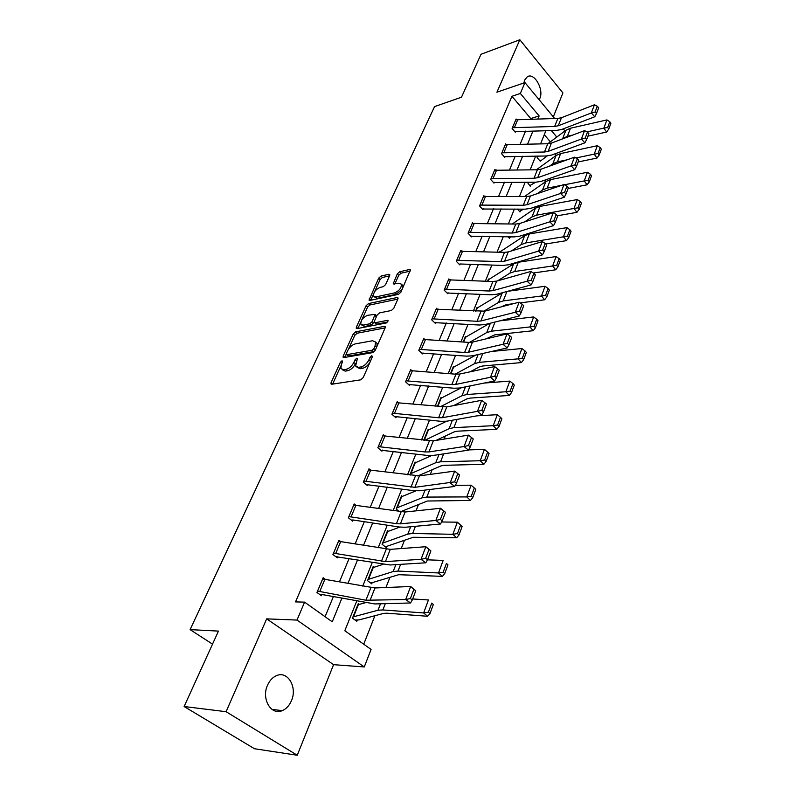 <?xml version="1.0" encoding="UTF-8"?>
<svg xmlns="http://www.w3.org/2000/svg" width="795" height="795" viewBox="0 0 795 795"><rect width="100%" height="100%" fill="white"/><g stroke="black" fill="none" stroke-linecap="round" stroke-linejoin="round"><path stroke-width="1.19" d="M342.079 360.721L340.379 362.232L331.127 382.544L330.968 383.846L331.813 384.233L360.672 379.841L363.196 377.615L372.368 356.826L371.822 355.663L370.072 357.213L368.9 359.877C366.912 363.693 364.249 366.048 360.93 366.942L358.495 367.34L355.633 366.048L357.392 358.495L356.766 358.217L355.047 359.747L353.864 362.381C351.877 366.167 349.263 368.492 346.014 369.367L343.639 369.755L340.876 368.512L341.383 364.468L342.566 361.854L342.079 360.721M539.159 99.753L539.855 98.401C544.138 89.398 534.151 72.047 527.304 76.787L524.67 80.037L523.865 82.968M267.498 685.3C261.167 698.855 271.145 715.778 282.265 710.621C286.289 708.911 289.35 705.612 291.447 700.713C297.588 687.168 287.681 670.423 276.441 675.67C272.576 677.36 269.604 680.56 267.498 685.3M389.63 275.666L389.759 274.603L388.844 274.275L380.994 276.084L378.649 278.18L369.029 300.113L369.913 300.45L398.474 294.349L400.899 292.182L410.409 269.873L409.445 269.525L399.666 271.781L397.281 273.907L393.147 283.964L398.911 283.229L401.435 284.183C401.475 287.959 399.209 290.851 394.628 292.868L375.836 296.923L373.451 296.008C373.421 292.292 375.647 289.42 380.149 287.392L383.24 286.707L385.605 284.59L389.63 275.666M530.504 119.131L530.742 118.564L511.96 96.284L520.347 93.462L524.948 82.591L554.672 118.495M184.122 706.526L226.088 711.704L297.241 755.25L254.48 748.731L184.122 706.526L218.456 631.101L190.094 629.62L434.557 106.6L461.468 97.229L481.015 54.279L519.841 39.75L496.915 92.21L524.948 82.591M297.241 755.25L333.582 664.67L266.673 618.868L226.088 711.704M266.673 618.868L296.992 620.07L304.594 602.133L332.24 621.799L341.87 598.247M511.96 96.284L295.531 601.904L304.594 602.133M355.643 331.833L353.248 333.97L343.241 355.951L343.082 357.194L343.937 357.561L372.716 352.612L375.2 350.406L385.118 327.928L385.257 326.745L384.323 326.357L355.643 331.833L357.154 333.214L354.759 335.351L348.448 349.243M356.389 327.083L366.117 305.697L368.492 303.581L397.063 297.539L398.007 297.906L397.878 299.029L393.773 308.321L391.329 310.507L379.563 312.882L377.148 315.039L374.385 321.21L374.246 322.382L375.151 322.75L387.423 320.355L388.079 320.623L386.261 322.979L357.104 328.613L356.24 328.255L356.389 327.083L357.889 328.464L360.841 321.965M553.32 116.855L562.92 92.936L519.841 39.75M190.094 629.62L212.523 644.139M325.076 616.701L333.363 596.628M339.465 581.851L349.094 558.537M355.097 543.979L364.319 521.659M370.231 507.329L379.066 485.944M384.889 471.823L393.356 451.331M399.09 437.419L407.209 417.782M412.863 404.069L420.644 385.237M426.219 371.722L433.682 353.656M439.178 340.33L446.333 322.989M451.759 309.851L458.635 293.216M463.982 280.257L470.58 264.278M475.857 251.498L482.187 236.155M487.395 223.544L493.476 208.807M498.614 196.365L504.467 182.204M509.535 169.921L515.15 156.317M520.159 144.183L525.555 131.105M325.215 579.247L323.158 577.736L316.957 592.484L321.488 595.753L322.005 594.521L319.719 594.481M338.432 541.435L340.687 541.614L338.928 540.252L332.926 554.522L337.328 557.851L337.835 556.659M355.743 505.203L354.192 503.96L348.379 517.784L352.672 521.162L353.159 520L351.301 520.079M370.351 469.934L368.979 468.802L363.345 482.187L367.538 485.616L368.005 484.493M384.541 435.779L383.309 434.716L377.854 447.704L381.938 451.163L382.395 450.079M398.315 402.658L397.212 401.674L391.915 414.265L395.9 417.763L396.337 416.709L394.896 416.878M411.701 370.53L410.697 369.615L405.559 381.829L409.445 385.366L409.872 384.343M424.699 339.356L423.785 338.491L418.796 350.356L422.592 353.914L423.01 352.92M437.329 309.086L436.495 308.271L431.655 319.789L435.362 323.386L435.759 322.422M449.602 279.691L448.837 278.926L444.137 290.115L447.764 293.723L448.151 292.789M461.547 251.121L460.842 250.395L456.27 261.267L459.808 264.904L460.186 263.99L459.152 264.228M473.164 223.355L472.508 222.66L468.056 233.233L471.524 236.88L471.892 235.996M484.463 196.345L483.857 195.679L479.524 205.965L482.913 209.632L483.281 208.777M495.454 170.07L494.887 169.434L490.684 179.441L494.003 183.128L494.351 182.284M506.167 144.491L505.64 143.885L501.536 153.634L504.785 157.321L505.123 156.506M516.591 119.588L516.104 119.012L512.109 128.502L515.289 132.199L515.617 131.404M363.732 644.208L374.902 615.708M385.953 587.515L389.898 577.448M401.227 548.55L404.416 540.411M416.004 510.857L418.478 504.527M430.294 474.396L432.112 469.756M444.137 439.078L445.319 436.048M457.542 404.874L458.139 403.343M501.158 293.584L501.387 293.007M512.537 264.566L512.964 263.473M523.587 236.363L524.213 234.773M534.339 208.936L535.134 206.889M544.794 182.264L545.768 179.779M554.97 156.307L556.103 153.405M550.359 141.848L544.297 134.653M359.449 604.429L358.307 603.594L352.463 618.162L356.796 621.293L357.273 620.07M374.187 567.312L373.173 566.527L367.509 580.648L371.722 583.828L372.199 582.646L398.702 574.706L442.408 576.375L438.492 572.957L398.007 571.078L393.157 571.545L367.986 579.456M388.487 531.348L387.572 530.613L382.087 544.297L386.201 547.526L386.658 546.384L413.251 537.271L456.668 537.778L452.862 534.3L412.655 533.475L407.815 534.101L382.544 543.154M400.451 511.761L427.332 501.019L470.461 500.453L466.764 496.915L426.835 497.074L422.006 497.839L396.665 507.955M399.309 511.592L396.218 509.068L401.535 495.802L402.359 496.487M410.16 475.112L415.079 462.034L415.825 462.69M428.903 429.886L428.217 429.27L423.815 440.231L427.799 430.304M441.603 398.057L440.967 397.47L437.359 406.474M453.945 367.131L453.359 366.575L450.487 373.749M465.94 337.1L465.393 336.563L463.217 341.999L465.045 337.507L489.511 323.416M477.606 307.904L477.089 307.387L475.569 311.183M488.945 279.512L488.468 279.015L487.574 281.261L488.11 279.92M499.985 251.906L499.538 251.429L499.23 252.204M508.005 236.761L509.466 238.341L509.804 237.486M517.406 209.085L519.99 211.947L520.318 211.112M527.294 182.214L530.235 186.239L530.553 185.424M537.778 156.068L537.152 157.629L540.212 161.196L547.218 155.939M356.736 601.08L344.811 630.743L371.066 649.426L364.269 666.955L296.992 620.07M333.582 664.67L364.269 666.955M563.257 128.87L564.987 130.946M537.877 118.932L539.119 115.911L520.347 93.462M347.942 583.401L357.521 559.978M363.494 545.36L372.666 522.941M378.549 508.552L387.334 487.067M393.128 472.896L401.545 452.315M407.259 438.353L415.318 418.627M420.953 404.864L428.684 385.953M434.229 372.388L441.652 354.252M447.118 340.876L454.233 323.476M459.629 310.288L466.456 293.594M471.773 280.585L478.332 264.556M483.579 251.727L489.869 236.334M495.047 223.683L501.089 208.896M506.196 196.405L512.01 182.204M517.048 169.882L522.633 156.237M527.602 144.064L532.968 130.946M545.897 130.678L540.59 143.855M535.671 156.088L530.156 169.812M525.177 182.214L519.433 196.494M514.375 209.055L508.403 223.922M503.285 236.652L497.054 252.134M491.866 265.043L485.377 281.172M480.12 294.259L473.363 311.054M468.026 324.33L460.981 341.84M455.565 355.305L448.231 373.561M442.736 387.215L435.084 406.255M429.509 420.118L421.519 439.973M415.865 454.044L407.527 474.764M401.783 489.044L393.088 510.678M387.254 525.187L378.172 547.775M372.249 562.502L362.749 586.114M556.788 137.048L551.362 130.559M530.742 118.564L539.119 115.911M342.248 369.715L345.199 371.126L343.639 369.755M355.653 363.255L355.425 363.762C353.437 367.548 350.824 369.874 347.574 370.738L345.199 371.126M357.025 367.29L360.055 368.731L358.495 367.34M370.003 362.182C367.926 365.571 365.422 367.618 362.49 368.333L360.055 368.731M340.846 365.968L332.608 384.114M385.128 327.898L357.154 333.214M346.213 354.163L344.732 357.432M346.362 353.497L346.859 354.63L372.11 350.227L373.849 348.687L375.071 345.904L375.528 342.009L372.577 340.747L355.345 343.877C352.135 344.791 349.552 347.087 347.604 350.774L346.362 353.497M346.541 354.62L348.399 356.001L346.859 354.63M375.141 350.525L373.65 351.638L348.399 356.001M376.949 346.441L377.059 343.42L375.578 342.158M361.715 320.047L367.598 307.079L366.117 305.697M397.838 299.119L369.963 304.962L367.598 307.079M374.634 322.74L376.661 324.151L387.622 322.025M367.588 315.307C363.017 317.314 360.751 320.266 360.801 324.131L363.156 325.095L369.745 323.803L372.159 321.647L375.061 314.343L367.588 315.307M361.814 325.066L364.666 326.477L363.156 325.095M374.197 321.866L371.245 325.205L364.666 326.477M376.611 316.241L376.184 315.386M374.385 296.893L377.307 298.314L375.836 296.923M402.171 289.3L396.109 294.289L377.307 298.314M402.846 287.77L402.906 285.604L401.555 284.59M410.2 271.115L401.117 273.192L398.732 275.328L394.797 284.143M389.54 275.845L382.435 277.475L380.099 279.582L374.584 291.725M373.402 294.329L370.689 300.281M354.987 619.981L358.972 619.931L383.667 613.392L386.917 613.203L427.66 616.284L423.626 612.945L382.862 609.944L378.003 610.232L352.95 616.94M352.99 616.94L357.859 604.796L365.392 602.719M428.386 612.2L429.996 613.541L433.345 604.458L431.745 603.117L428.386 612.2L423.626 612.945L428.445 599.977L412.684 598.963M431.745 603.117L433.345 604.458M429.996 613.541L427.66 616.284M324.926 579.187L319.759 591.5L317.513 591.242L322.681 578.959L374.982 587.962L410.647 586.501L415.785 590.774L413.847 589.383L410.369 598.536L412.317 599.917L415.785 590.774M319.759 591.5L365.919 600.225L405.679 599.539L410.548 602.978L374.793 603.942L322.035 594.521M410.369 598.536L405.679 599.539L410.647 586.501L413.847 589.383M410.548 602.978L412.317 599.917M370.142 582.626L372.229 582.646M372.706 567.7L383.041 564.361M443.173 572.221L444.733 573.593L447.973 564.818L446.422 563.446L443.173 572.221L438.492 572.957L443.153 560.425L427.472 559.829M446.422 563.446L447.973 564.818M444.733 573.593L442.408 576.375M384.79 546.423L386.688 546.384M387.115 531.746L399.786 527.095M457.473 533.584L458.983 534.975L462.124 526.489L460.613 525.088L457.473 533.584L452.862 534.3L457.373 522.186L441.613 521.987M457.373 522.186L460.613 525.088M458.983 534.975L456.668 537.778M333.423 553.33L335.689 553.519L340.687 541.614L390.295 549.365L425.832 546.721L430.89 550.885L429.002 549.474L425.643 558.309L427.541 559.71L430.89 550.885M335.788 556.689L390.146 564.977L425.772 562.81L421.022 559.322L425.832 546.721L429.002 549.474M335.689 553.519L385.446 561.598L421.022 559.322L425.643 558.309M425.772 562.81L427.541 559.71M348.866 516.621L353.745 505.103L405.102 512.01L440.5 508.273L445.488 512.328L443.65 510.907L440.4 519.443L442.249 520.864L445.488 512.328M348.906 516.621L396.417 523.667L400.412 523.845L435.849 520.457L440.48 523.994L404.993 527.274L399.01 526.986L353.189 520M440.4 519.443L435.849 520.457L440.5 508.273L443.65 510.907M440.48 523.994L442.249 520.864M398.961 511.314L400.7 511.235M401.097 496.905L415.865 490.873M471.296 496.199L472.767 497.62L475.798 489.402L474.337 487.981L471.296 496.199L466.764 496.915L471.127 485.189L455.316 485.367M471.127 485.189L474.337 487.981M472.767 497.62L470.461 500.453M417.832 475.957L440.977 465.91L444.186 465.304L483.817 464.32L480.22 460.732L440.569 461.806L435.759 462.72L410.349 473.83L414.652 463.107M431.437 455.615L414.682 463.097M484.672 460.027L486.113 461.468L489.044 453.518L487.613 452.067L484.672 460.027L480.22 460.732L484.433 449.374L468.583 449.92M484.433 449.374L487.613 452.067M486.113 461.468L483.817 464.32M436.058 440.4L454.203 431.874L457.403 431.178L496.746 429.34L493.238 425.693L453.875 427.64L449.086 428.684L424.669 440.331M446.671 421.221L427.839 430.304M497.63 424.997L499.031 426.458L501.874 418.756L500.482 417.296L497.63 424.997L493.238 425.693L497.332 414.702L476.94 415.845M497.332 414.702L500.482 417.296M499.031 426.458L496.746 429.34M363.822 481.064L368.552 469.905L419.442 475.857L454.68 471.097L459.599 475.052L457.811 473.611L454.67 481.869L456.479 483.3L459.599 475.052M366.306 484.612L413.43 490.634L419.372 490.783L454.7 486.46L450.189 482.883L454.68 471.097L457.811 473.611M363.852 481.064L414.901 487.315L454.67 481.869M454.7 486.46L456.479 483.3M382.862 435.799L433.325 440.847L468.404 435.123L464.051 446.532L468.474 445.518L470.233 446.969L473.264 438.979L471.505 437.528L468.474 445.518M380.835 450.228L427.392 455.426L433.295 455.436L468.464 450.139L464.051 446.532L428.922 451.948L424.987 451.948L378.311 446.611M468.464 450.139L470.233 446.969M471.505 437.528L468.404 435.123M396.775 402.717L446.78 406.911L481.691 400.302L477.477 411.343L481.83 410.329L483.549 411.8L486.48 404.059L484.771 402.598L481.83 410.329M396.804 402.707L392.392 413.201L438.611 417.753L442.517 417.673L477.477 411.343L481.78 414.99L446.78 421.201L440.927 421.31L396.377 416.709M481.78 414.99L483.549 411.8M484.771 402.598L481.691 400.302M453.607 405.619L467.033 398.861L470.223 398.096L509.267 395.443L505.859 391.756L466.784 394.509L462.014 395.681L440.291 406.772M440.569 398.474L461.557 387.662M510.181 391.06L511.543 392.541L514.295 385.078L512.944 383.597L510.181 391.06L505.859 391.756L509.824 381.093L484.155 383.071M509.824 381.093L512.944 383.597M511.543 392.541L509.267 395.443M410.27 370.619L455.962 374.207L459.828 374.018L494.56 366.575L490.485 377.267L494.768 376.264L496.448 377.734L499.29 370.241L497.62 368.761L494.768 376.264M408.531 384.532L454.044 388.228L459.858 388.01L494.679 380.934L490.485 377.267L455.694 384.452L451.808 384.611L405.987 380.805M494.679 380.934L496.448 377.734M497.62 368.761L494.56 366.575M470.223 371.792L479.474 366.843L482.654 365.998L521.411 362.58L518.092 358.853L479.305 362.371L474.545 363.663L455.207 374.147M452.971 367.548L475.817 355.067M522.345 358.177L523.667 359.668L526.34 352.433L525.018 350.933L522.345 358.177L518.092 358.853L521.927 348.528L491.767 351.45M521.927 348.528L525.018 350.933M523.667 359.668L521.411 362.58M419.213 349.363L423.407 339.465L468.643 342.377L472.478 342.118L507.031 333.88L503.076 344.255L507.309 343.241L508.949 344.732L511.702 337.468L510.062 335.977L507.309 343.241M421.757 353.129L466.774 356.15L472.538 355.812L507.18 347.942L503.076 344.255L468.464 352.235L464.618 352.473L419.253 349.353M507.18 347.942L508.949 344.732M510.062 335.977L507.031 333.88M486.013 338.899L494.719 334.844L533.187 330.72L529.947 326.954L491.449 331.187L486.719 332.578L469.517 342.406M534.141 326.288L535.433 327.788L538.026 320.773L536.734 319.262L534.141 326.288L529.947 326.954L533.674 316.937L499.658 320.872M533.674 316.937L536.734 319.262M535.433 327.788L533.187 330.72M436.097 309.235L484.761 311.163L519.125 302.189L515.289 312.246L519.453 311.243L521.063 312.733L523.726 305.687L522.136 304.197L519.453 311.243M434.587 322.641L479.117 325.016L484.851 324.579L519.304 315.963L515.289 312.246L480.866 320.981L477.04 321.279L432.053 318.825M519.304 315.963L521.063 312.733M522.136 304.197L519.125 302.189M501.049 306.91L506.425 304.594L513.133 303.76M520.149 302.875L544.615 299.795L541.455 296.008L503.245 300.908L498.535 302.408L483.529 311.401M476.722 308.311L502.748 292.639M545.589 295.342L546.841 296.863L549.355 290.046L548.103 288.525L545.589 295.342L541.455 296.008L545.072 286.279L507.707 291.288M545.072 286.279L548.103 288.525M546.841 296.863L544.615 299.795M448.45 279.85L492.89 281.49L496.676 281.102L530.851 271.453L527.135 281.201L531.239 280.208L532.809 281.698L535.403 274.871L533.843 273.371L531.239 280.208M447.048 293.017L491.111 294.786L496.796 294.259L531.06 284.938L527.135 281.201L492.89 290.642L489.104 291.01L444.564 289.171L448.489 279.84M531.06 284.938L532.809 281.698M533.843 273.371L530.851 271.453M516.015 275.646L516.998 275.368M533.266 273.003L555.705 269.783L552.624 265.967L514.703 271.502L510.012 273.092L497.64 280.834M556.689 265.311L557.921 266.842L560.366 260.223L559.143 258.693L556.689 265.311L552.624 265.967L556.132 256.527L518.3 262.251L513.62 263.88L488.15 279.91M556.132 256.527L559.143 258.693M557.921 266.842L555.705 269.783M460.464 251.299L504.497 252.363L508.253 251.916L542.24 241.62L538.622 251.081L542.677 250.087L544.217 251.588L546.721 244.959L545.201 243.449L542.677 250.087M456.648 260.363L500.81 261.605L504.577 261.177L538.622 251.081L542.468 254.837L508.393 264.805L502.758 265.431L460.226 263.99M542.468 254.837L544.217 251.588M545.201 243.449L542.24 241.62M545.718 243.966L566.467 240.647L563.466 236.801L525.833 242.922L521.162 244.612L511.394 250.962M567.481 236.145L568.673 237.695L571.048 231.266L569.856 229.725L567.481 236.145L563.466 236.801L566.875 227.628L529.331 233.939L524.67 235.648L499.479 252.204M566.875 227.628L569.856 229.725M568.673 237.695L566.467 240.647M472.141 223.534L515.776 224.051L519.503 223.554L553.29 212.653L549.782 221.845L553.777 220.851L555.278 222.362L557.722 215.922L556.222 214.411L553.777 220.851M470.908 236.244L514.067 236.9L519.662 236.195L553.539 225.611L549.782 221.845L515.925 232.557L512.189 233.034L468.464 232.339L472.17 223.524M553.539 225.611L555.278 222.362M556.222 214.411L553.29 212.653M508.87 237.705L511.394 236.84M557.553 215.743L576.931 212.335L574 208.459L536.645 215.147L532.004 216.916L524.601 221.914M577.955 207.823L579.128 209.373L581.433 203.132L580.261 201.572L577.955 207.823L574 208.459L577.319 199.545L540.053 206.402L535.423 208.201L512.258 223.991M577.319 199.545L580.261 201.572M579.128 209.373L576.931 212.335M479.892 205.11L483.529 196.524L526.737 196.534L530.434 195.987L564.023 184.52L560.614 193.453L564.559 192.46L566.03 193.97L568.395 187.719L566.934 186.199L564.559 192.46M482.346 209.015L525.068 209.174L530.623 208.389L564.291 197.22L560.614 193.453L526.966 204.742L523.249 205.269L479.922 205.1M564.291 197.22L566.03 193.97M566.934 186.199L564.023 184.52M519.433 211.331L523.756 209.165M568.117 188.455L587.107 184.808L584.236 180.922L564.45 184.768M561.747 185.295L547.169 188.137L542.548 189.975L537.291 193.642M588.141 180.286L589.284 181.846L591.52 175.784L590.387 174.214L588.141 180.286L584.236 180.922L587.455 172.257L550.488 179.63L545.867 181.498L524.531 196.524M587.455 172.257L590.387 174.214M589.284 181.846L587.107 184.808M494.54 170.269L537.39 169.772L541.067 169.176L574.447 157.181L571.138 165.857L575.033 164.873L576.474 166.393L578.78 160.312L577.339 158.791L575.033 164.873M493.466 182.532L535.76 182.214L541.276 181.349L574.745 169.643L571.138 165.857L537.688 177.692L534.011 178.269L491.032 178.607M574.745 169.643L576.474 166.393M577.339 158.791L574.447 157.181M529.718 185.652L535.671 182.214M578.154 161.951L596.985 158.056L594.193 154.15L575.888 157.986M567.123 159.815L557.414 161.852L552.813 163.77L549.514 166.145M598.039 153.524L599.152 155.085L601.328 149.192L600.225 147.622L598.039 153.524L594.193 154.15L597.323 145.724L560.634 153.574L556.043 155.522L536.367 169.782M597.323 145.724L600.225 147.622M599.152 155.085L596.985 158.056M501.884 152.819L505.332 144.68L547.765 143.746L551.402 143.1L584.593 130.609L581.374 139.046L585.209 138.062L586.621 139.582L588.866 133.669L587.455 132.149L585.209 138.062M504.288 156.754L546.165 155.979L551.631 155.055L584.901 142.832L581.374 139.046L548.123 151.378L544.466 152.014L501.913 152.809M584.901 142.832L586.621 139.582M587.455 132.149L584.593 130.609M539.735 160.64L540.57 160.401M587.922 136.164L606.605 132.03L603.872 128.104L586.968 131.891M572.718 135.08L567.372 136.273L561.29 139.373M538.702 156.059L537.47 156.844M607.668 127.488L608.761 129.058L610.878 123.324L609.795 121.744L607.668 127.488L603.872 128.104L606.923 119.916L570.512 128.224L565.941 130.231L547.805 143.746M606.923 119.916L609.795 121.744M608.761 129.058L606.605 132.03M515.766 119.797L557.851 118.415L561.469 117.72L594.451 104.771L591.321 112.97L595.117 111.996L596.498 113.516L598.675 107.762L597.293 106.242L595.117 111.996M514.822 131.652L556.291 130.45L561.717 129.456L594.779 116.766L591.321 112.97L558.269 125.779L554.652 126.455L512.447 127.707M594.779 116.766L596.498 113.516M597.293 106.242L594.451 104.771M341.82 363.504L340.379 362.232M371.593 358.585L370.072 357.213M356.528 361.069L355.047 359.747M347.574 370.738L346.014 369.367M355.425 363.762L353.864 362.381M362.49 368.333L360.93 366.942M370.42 361.248L368.9 359.877M332.698 383.896L331.127 382.544M385.307 327.282L384.323 326.357M344.782 357.323L343.241 355.951M354.759 335.351L353.248 333.97M373.65 351.638L372.11 350.227M375.349 350.058L373.849 348.687M376.582 347.286L375.071 345.904M369.963 304.962L368.492 303.581M398.047 298.493L397.063 297.539M376.661 324.151L375.151 322.75M388.109 321.011L387.423 320.355M371.245 325.205L369.745 323.803M373.66 323.048L372.159 321.647M376.353 316.827L374.922 315.486M396.109 294.289L394.628 292.868M394.628 284.183L393.277 282.871M398.732 275.328L397.281 273.907M401.117 273.192L399.666 271.781M410.429 270.489L409.445 269.525M370.569 300.311L369.178 299M380.099 279.582L378.649 278.18M382.435 277.475L380.994 276.084M389.788 275.179L388.844 274.275M382.862 609.944L385.307 603.663M378.003 610.232L380.527 603.793M353.467 616.9L358.336 604.747M370.947 587.614L365.919 600.225M374.982 587.962L369.973 600.613M368.025 579.466L372.736 567.7M398.007 571.078L400.63 564.341M393.157 571.545L395.86 564.629M368.492 579.406L373.213 567.63M382.584 543.154L387.155 531.746M412.655 533.475L415.447 526.31M407.815 534.101L410.697 526.747M383.051 543.074L387.622 531.666M338.461 541.435L333.463 553.33M386.281 549.116L381.421 561.31M390.295 549.365L385.446 561.598M401.117 511.861L396.417 523.667M405.102 512.01L400.412 523.845M355.951 505.232L351.112 516.76M396.695 507.955L401.127 496.905M426.835 497.074L429.777 489.501M422.006 497.839L425.047 490.088M397.172 507.866L401.604 496.805M440.569 461.806L443.66 453.875M435.759 462.72L438.949 454.591M410.856 473.721L415.149 462.988M453.875 427.64L457.095 419.372M449.086 428.684L452.415 420.197M424.252 440.281L428.306 430.184M415.487 475.798L410.935 487.236M419.442 475.857L414.901 487.315M370.748 469.984L366.058 481.164M382.892 435.789L378.35 446.611M429.399 440.867L424.987 451.948M433.325 440.847L428.922 451.948M385.078 435.829L380.527 446.661M442.885 407.02L438.611 417.753M446.78 406.911L442.517 417.673M398.971 402.697L394.568 413.211M437.389 406.484L440.599 398.464M466.784 394.509L470.123 385.923M462.014 395.681L465.463 386.867M437.787 406.523L441.066 398.335M410.309 370.619L406.026 380.795M455.962 374.207L451.808 384.611M459.828 374.018L455.694 384.452M412.456 370.569L408.183 380.765M450.517 373.749L453.001 367.548M479.305 362.371L482.754 353.497M474.545 363.663L478.113 354.55M450.914 373.779L453.468 367.399M468.643 342.377L464.618 352.473M472.478 342.118L468.464 352.235M425.544 339.385L421.39 349.273M491.449 331.187L495.017 322.035M486.719 332.578L490.396 323.187M463.644 342.029L465.512 337.348M436.127 309.225L432.092 318.825M480.945 311.481L477.04 321.279M484.761 311.163L480.866 320.981M438.244 309.096L434.219 318.706M475.609 311.183L476.762 308.301M503.245 300.908L506.902 291.507M498.535 302.408L502.251 292.918M475.996 311.203L477.219 308.132M492.89 281.49L489.104 291.01M496.676 281.102L492.89 290.642M450.586 279.681L446.671 289.022M514.703 271.502L518.3 262.251M510.012 273.092L513.62 263.88M487.991 281.281L488.607 279.731M460.494 251.29L456.688 260.353M504.497 252.363L500.81 261.605M508.253 251.916L504.577 261.177M462.581 251.101L458.775 260.174M525.833 242.922L529.331 233.939M521.162 244.612L524.67 235.648M515.776 224.051L512.189 233.034M519.503 223.554L515.925 232.557M474.247 223.306L470.541 232.13M536.645 215.147L540.053 206.402M532.004 216.916L535.423 208.201M526.737 196.534L523.249 205.269M530.434 195.987L526.966 204.742M485.586 196.276L481.989 204.862M547.169 188.137L550.488 179.63M542.548 189.975L545.867 181.498M494.579 170.259L491.072 178.597M537.39 169.772L534.011 178.269M541.067 169.176L537.688 177.692M496.617 169.981L493.119 178.328M557.414 161.852L560.634 153.574M552.813 163.77L556.043 155.522M547.765 143.746L544.466 152.014M551.402 143.1L548.123 151.378M507.359 144.382L503.951 152.511M537.5 156.834L537.808 156.068M567.372 136.273L570.512 128.224M562.8 138.27L565.941 130.231M537.957 156.615L538.175 156.068M515.806 119.787L512.477 127.697M557.851 118.415L554.652 126.455M561.469 117.72L558.269 125.779M517.813 119.469L514.494 127.379M282.265 710.621L272.039 709.428M377.059 343.42L375.528 342.009M376.562 315.734L375.061 314.343M402.906 285.604L401.435 284.183"/></g></svg>
